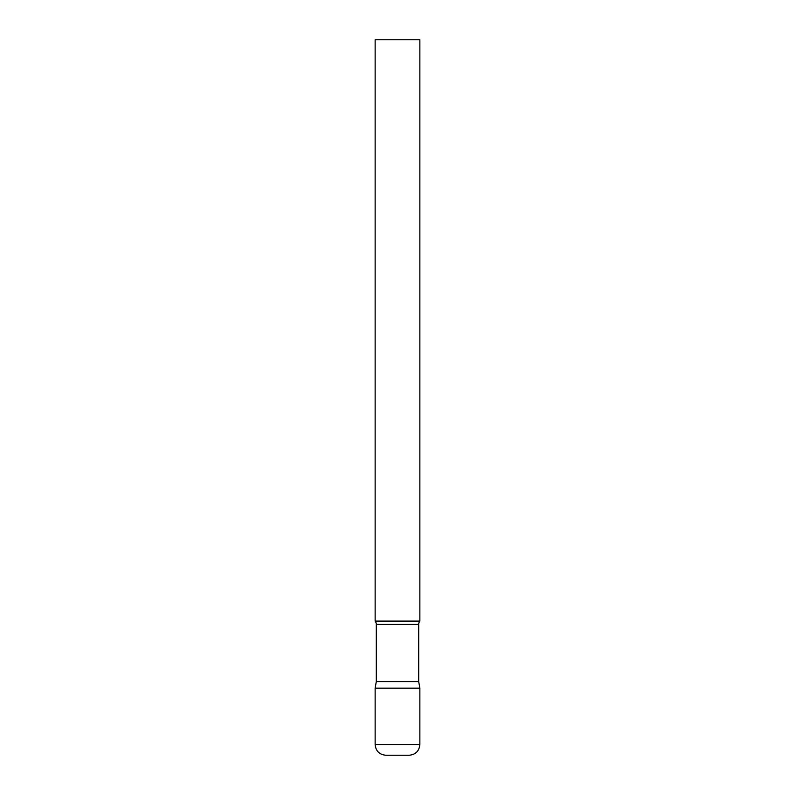 <?xml version="1.0" encoding="UTF-8"?>
<svg xmlns="http://www.w3.org/2000/svg" width="795" height="795" viewBox="0 0 795 795"><rect width="100%" height="100%" fill="white"/><g stroke="black" fill="none" stroke-linecap="round" stroke-linejoin="round"><path stroke-width="1.19" d="M375.141 744.518L375.141 688.172L376.303 681.573L418.697 681.573L419.859 688.172L375.141 688.172L419.859 688.172L419.859 744.518L375.141 744.518C375.777 751.037 379.354 754.614 385.873 755.25L409.127 755.25C415.646 754.614 419.223 751.037 419.859 744.518M418.697 681.573L418.697 624.433A5.366 5.366 0 0 1 419.859 621.094L419.859 39.75L375.141 39.75L375.141 621.094A5.366 5.366 0 0 1 376.303 624.433L418.697 624.433M376.303 681.573L376.303 624.433M375.141 621.094L419.859 621.094"/></g></svg>
